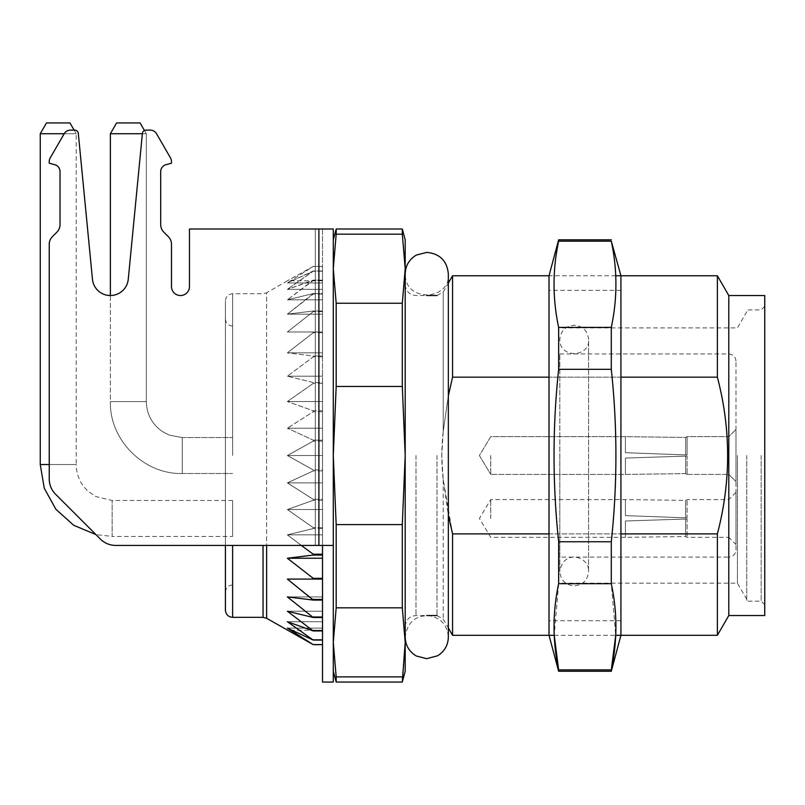 <?xml version="1.0" encoding="UTF-8"?>
<svg xmlns="http://www.w3.org/2000/svg" width="805" height="805" viewBox="0 0 805 805"><rect width="100%" height="100%" fill="white"/><g stroke="black" fill="none" stroke-linecap="round" stroke-linejoin="round"><path stroke-width="0.6" stroke-dasharray="4.03 3.02" d="M620.927 275.753L620.927 635.306M620.927 372.946L620.927 620.715L620.927 372.946M615.734 275.753L549.02 275.753L549.02 635.306M549.02 372.946L549.02 620.715L549.02 372.946M558.65 239.799L558.65 241.168C552.512 269.826 552.512 298.564 558.65 327.383L558.65 369.314C552.502 426.791 552.502 484.278 558.65 541.755L558.65 583.685L554.212 635.306M558.65 327.383L611.297 327.383C617.435 298.564 617.435 269.826 611.297 241.168L611.297 239.799M611.297 241.168L558.65 241.168M558.65 541.755L611.297 541.755C617.445 484.278 617.445 426.791 611.297 369.314L611.297 327.383M611.297 369.314L558.65 369.314M554.222 635.306L615.724 635.306L611.297 583.685L611.297 541.755M611.297 583.685L558.65 583.685M611.297 671.269L611.297 669.901L558.65 669.901L558.65 671.269M452.571 275.753L452.571 377.173L717.376 377.173C731.041 429.407 731.041 481.652 717.376 533.896L452.571 533.896L443.223 479.72L448.345 515.19M717.376 533.896L717.376 635.306M549.02 533.896L620.927 533.896M452.571 635.306L452.571 533.896M620.927 377.173L549.02 377.173M717.376 275.753L717.376 377.173M764.75 615.533L764.75 295.536M402.309 607.825L405.197 642.36L405.197 455.529L402.309 524.598L402.309 607.825L336.178 607.825L336.178 524.598L333.29 455.529L333.29 268.709L336.178 234.175L402.309 234.175L405.197 268.709L405.197 239.799M405.197 671.269L405.197 642.36L402.309 676.894L336.178 676.894L333.29 642.36L333.29 455.529L336.178 386.47L402.309 386.47L405.197 455.529L405.197 626.32L405.197 268.709L402.309 303.244L336.178 303.244L333.29 268.709L333.29 239.799L333.29 642.36L336.178 607.825M402.309 676.894L402.309 682.056M336.178 682.056L336.178 676.894M402.309 229.012L402.309 234.175M336.178 234.175L336.178 229.012M402.309 303.244L402.309 386.47M336.178 386.47L336.178 303.244M402.309 524.598L336.178 524.598M448.345 395.889L443.223 431.349L448.345 395.879M443.223 431.349L441.754 455.529L443.223 479.72C441.371 463.7 441.371 447.58 443.223 431.349L443.223 291.933L443.223 431.349M728.797 615.533L728.797 295.536M559.807 455.529L559.807 571.49C563.55 548.326 589.703 556.728 588.566 571.49L588.566 339.579C590.236 357.048 559.717 359.181 559.807 339.579C560.652 330.845 565.452 326.045 574.186 325.2C582.921 326.045 587.72 330.845 588.566 339.579L588.566 571.49C587.72 580.224 582.921 585.024 574.186 585.869C565.452 585.024 560.652 580.224 559.807 571.49L559.807 455.529M737.43 455.529L737.43 583.172L737.43 455.529M746.768 455.529L746.768 601.154L746.768 455.529M761.158 455.529L761.158 601.154L761.158 455.529M490.738 455.529L490.738 474.407L490.738 455.529M625.425 452.702L685.649 454.916L685.649 437.457L685.649 454.916L687.088 454.966L625.425 452.702L687.088 454.966L687.088 436.662L687.088 454.966L625.425 452.702L625.425 436.662L625.425 452.702L685.649 454.916L685.649 437.457L685.649 454.916L687.088 454.966L625.425 452.702L687.088 454.966L687.088 436.662L687.088 454.966L625.425 452.702L625.425 436.662L625.425 452.702M625.425 458.065L685.649 456.123L685.649 473.612L685.649 456.123L687.088 456.083L625.425 458.065L687.088 456.083L687.088 474.407L687.088 456.083L625.425 458.065L625.425 474.407L625.425 458.065L685.649 456.123L685.649 473.612L685.649 456.123L687.088 456.083L625.425 458.065L687.088 456.083L687.088 474.407L687.088 456.083L625.425 458.065L625.425 474.407L625.425 458.065M490.738 518.46L490.738 499.583L490.738 518.46M625.425 515.623L685.649 517.836L685.649 500.378L685.649 517.836L687.088 517.887L625.425 515.623L687.088 517.887L687.088 499.583L687.088 517.887L625.425 515.623L625.425 499.583L625.425 515.623M625.425 520.986L685.649 519.044L685.649 536.533L685.649 519.044L687.088 519.004L625.425 520.986L687.088 519.004L687.088 537.338L687.088 519.004L625.425 520.986L625.425 537.338L625.425 520.986M687.088 474.407L728.797 474.407L728.797 436.662L728.797 474.407L728.797 436.662L728.797 474.407L735.981 481.601L735.981 429.468L735.981 481.601L735.981 429.468L735.981 481.601L728.797 474.407L687.088 474.407L685.649 473.612L625.425 474.407L490.738 474.407L625.425 474.407L685.649 473.612L687.088 474.407M735.981 492.388L728.797 499.583L687.088 499.583L685.649 500.378L625.425 499.583L490.738 499.583L479.388 518.46L490.738 537.338L625.425 537.338L685.649 536.533L687.088 537.338L728.797 537.338L728.797 499.583L728.797 537.338L735.981 544.522L735.981 492.388L735.981 544.522M735.981 549.916L735.981 361.153L735.981 549.916C735.559 554.283 733.164 556.678 728.797 557.11L728.797 353.959L728.797 557.11L559.807 557.11L559.807 353.959L559.807 557.11M333.29 682.056L333.29 229.012L318.901 229.012L318.901 545.418L115.699 545.418A21.574 21.574 0 0 1 100.444 539.109L55.555 494.21A21.574 21.574 0 0 1 49.236 478.955L49.236 244.287A10.787 10.787 0 0 1 52.395 236.66A10.787 10.787 0 0 0 49.236 244.287A10.787 10.787 0 0 1 52.395 236.66L56.863 232.192A10.787 10.787 0 0 0 60.023 224.565A10.787 10.787 0 0 1 56.863 232.192A10.787 10.787 0 0 0 60.023 224.565L60.023 171.626A7.195 7.195 0 0 0 54.7 164.683A7.195 7.195 0 0 1 60.023 171.626A7.195 7.195 0 0 0 54.7 164.683L49.236 163.214L54.7 164.683L49.236 163.214L49.236 161.553A7.195 7.195 0 0 1 50.202 157.951L64.189 133.731A7.195 7.195 0 0 1 70.417 130.138L74.744 130.138A3.592 3.592 0 0 1 78.316 133.389L92.464 279.295A17.982 17.982 0 0 0 128.257 279.295A17.982 17.982 0 0 1 92.464 279.295L78.316 133.389L92.464 279.295M110.366 133.731L146.319 133.731L110.366 133.731L146.319 133.731L140.09 122.944L116.594 122.944L140.09 122.944L116.594 122.944L110.366 133.731L110.366 401.604C109.369 440.033 143.854 474.507 182.272 473.511L182.272 437.558L182.272 473.511C143.854 474.507 109.369 440.033 110.366 401.604L146.319 401.604L110.366 401.604L146.319 401.604L110.366 401.604L110.366 295.536A17.982 17.982 0 0 0 128.257 279.295L142.405 133.389A3.592 3.592 0 0 1 145.987 130.138A3.592 3.592 0 0 0 142.405 133.389L128.257 279.295L142.405 133.389A3.592 3.592 0 0 1 145.987 130.138L150.314 130.138A7.195 7.195 0 0 1 156.542 133.731L170.519 157.951A7.195 7.195 0 0 1 171.485 161.553A7.195 7.195 0 0 0 170.519 157.951A7.195 7.195 0 0 1 171.485 161.553L171.485 163.214L171.485 161.553M171.485 163.214L166.031 164.683A7.195 7.195 0 0 0 160.698 171.626L160.698 224.565A10.787 10.787 0 0 0 163.858 232.192L168.326 236.66A10.787 10.787 0 0 1 171.485 244.287A10.787 10.787 0 0 0 168.326 236.66L163.858 232.192L168.326 236.66A10.787 10.787 0 0 1 171.485 244.287L171.485 286.54L171.485 244.287M189.467 286.54A8.986 8.986 0 0 1 180.471 295.536A8.986 8.986 0 0 1 171.485 286.54A8.986 8.986 0 0 0 180.471 295.536A8.986 8.986 0 0 0 189.467 286.54L189.467 229.012L189.467 286.54L189.467 229.012L318.901 229.012M100.444 539.109A21.574 21.574 0 0 0 115.699 545.418A21.574 21.574 0 0 1 100.444 539.109L55.555 494.21A21.574 21.574 0 0 1 49.236 478.955A21.574 21.574 0 0 0 55.555 494.21L95.916 534.58L112.157 536.432L112.157 500.479L112.157 536.432L232.615 536.432L232.615 500.479L232.615 536.432M115.699 545.418L315.308 545.418L225.42 545.418L225.42 455.529L225.42 592.168L225.42 300.929L225.42 610.14M315.308 229.012L189.467 229.012L322.503 229.012L322.503 545.418L322.503 229.012L315.308 229.012L315.308 545.418L333.29 545.418L315.308 545.418L315.308 229.012M160.698 224.565L160.698 171.626L160.698 224.565A10.787 10.787 0 0 0 163.858 232.192M156.542 133.731A7.195 7.195 0 0 0 150.314 130.138A7.195 7.195 0 0 1 156.542 133.731L170.519 157.951M78.316 133.389A3.592 3.592 0 0 0 74.744 130.138A3.592 3.592 0 0 1 78.316 133.389M40.25 133.731L76.203 133.731L74.13 130.138L70.417 130.138A7.195 7.195 0 0 0 64.189 133.731L50.202 157.951A7.195 7.195 0 0 0 49.236 161.553A7.195 7.195 0 0 1 50.202 157.951L64.189 133.731A7.195 7.195 0 0 1 70.417 130.138L74.744 130.138M145.987 130.138L150.314 130.138M166.031 164.683A7.195 7.195 0 0 0 160.698 171.626M322.503 599.433L322.503 578.332L322.503 599.433L313.236 599.433L287.375 579.087L313.236 579.087L313.236 578.332L287.375 558.237L313.236 555.058L313.236 554.202L287.375 534.862L313.236 528.573L313.236 527.657L287.375 509.535L313.236 500.297L313.236 499.321L287.375 482.869L313.236 470.915L313.236 469.919L287.375 455.529L313.236 469.919L313.236 470.915L287.375 482.869L313.236 499.321L313.236 500.297L287.375 509.535L313.236 527.657L313.236 528.573L287.375 534.862L301.271 545.418M322.503 578.332L322.503 554.202L322.503 578.332L313.236 578.332M322.503 554.202L322.503 527.657L322.503 554.202L313.236 554.202M322.503 527.657L322.503 499.321L322.503 527.657L313.236 527.657L322.503 527.657M322.503 499.321L322.503 469.919L322.503 499.321L313.236 499.321L322.503 499.321M322.503 469.919L322.503 440.154L322.503 469.919L313.236 469.919L322.503 469.919M322.503 440.154L322.503 410.771L322.503 440.154L313.236 440.154L313.236 441.15L287.375 455.529L313.236 441.15L313.236 440.154L287.375 428.2L313.236 440.154L322.503 440.154M322.503 410.771L322.503 382.496L322.503 410.771L313.236 410.771L313.236 411.747L287.375 428.2L313.236 411.747L313.236 410.771L287.375 401.534L313.236 410.771L322.503 410.771M322.503 382.496L322.503 356.011L322.503 382.496L313.236 382.496L313.236 383.411L287.375 401.534L313.236 383.411L313.236 382.496L287.375 376.207L313.236 382.496L322.503 382.496M322.503 356.011L322.503 331.982L322.503 356.011L313.236 356.011L313.236 356.867L287.375 376.207L313.236 356.867L313.236 356.011L287.375 352.832L313.236 356.011L322.503 356.011M322.503 331.982L322.503 310.992L322.503 331.982L313.236 331.982L313.236 332.737L287.375 352.832L313.236 332.737L313.236 331.982L287.375 331.982L322.503 331.982L287.375 331.982L313.236 311.636L287.375 331.982L322.503 331.982M322.503 310.992L322.503 293.553L322.503 314.171L322.503 310.992L313.236 310.992L313.236 311.636L313.236 310.992L287.375 314.171L313.236 310.992L322.503 310.992M322.503 293.553L322.503 280.12L322.503 299.842L322.503 293.553L313.236 293.553L287.375 314.171L313.236 294.077L313.236 293.553L287.375 299.842L313.236 293.553L322.503 293.553M322.503 280.12L322.503 289.347L322.503 270.993L322.503 289.347L322.503 280.12L313.236 280.12L287.375 299.842L313.236 280.502L287.375 289.347L313.236 280.12L322.503 280.12M322.503 270.993L322.503 282.947L322.503 266.415L322.503 282.947L322.503 270.993L313.236 270.993L287.375 289.347L313.236 271.225L287.375 282.947L313.236 270.993L322.503 270.993M322.503 266.415L322.503 280.794L322.503 266.415L313.236 266.415L287.375 282.947L313.236 266.415L287.375 280.794L313.236 266.415L322.503 266.415M322.503 600.077L322.503 617.505L322.503 596.897L322.503 600.077L313.236 600.077L313.236 599.433M322.503 617.505L322.503 630.949L322.503 611.226L322.503 617.505L313.236 617.505L287.375 596.897L313.236 600.077M322.503 630.949L322.503 621.722L322.503 640.076L322.503 621.722L322.503 630.949L313.236 630.949L287.375 611.226L313.236 617.505M322.503 640.076L322.503 628.121L322.503 644.654L322.503 628.121L322.503 640.076L313.236 640.076L287.375 621.722L313.236 630.949M322.503 644.654L322.503 630.275L322.503 644.654L313.236 644.654L287.375 628.121L313.236 640.076M322.503 682.056L322.503 545.418M318.901 545.418L333.29 545.418M69.975 122.944L46.479 122.944M49.236 464.525L76.203 464.525L76.203 133.731L64.189 133.731M144.447 130.491L146.319 133.731L142.374 133.731M232.615 617.334L232.615 545.418M322.503 630.275L287.375 630.275L313.236 644.654M322.503 579.087L313.236 579.087M322.503 558.237L287.375 558.237M322.503 555.058L313.236 555.058M322.503 534.862L287.375 534.862L322.503 534.862M322.503 528.573L313.236 528.573L322.503 528.573M322.503 509.535L287.375 509.535L322.503 509.535M322.503 500.297L313.236 500.297L322.503 500.297M322.503 482.869L287.375 482.869L322.503 482.869M322.503 470.915L313.236 470.915L322.503 470.915M322.503 455.529L287.375 455.529L322.503 455.529M322.503 441.15L313.236 441.15L322.503 441.15M322.503 428.2L287.375 428.2L322.503 428.2M322.503 411.747L313.236 411.747L322.503 411.747M322.503 401.534L287.375 401.534L322.503 401.534M322.503 383.411L313.236 383.411L322.503 383.411M322.503 376.207L287.375 376.207L322.503 376.207M322.503 356.867L313.236 356.867L322.503 356.867M322.503 352.832L287.375 352.832L322.503 352.832M322.503 332.737L313.236 332.737L322.503 332.737M322.503 311.636L313.236 311.636L322.503 311.636M322.503 314.171L287.375 314.171L322.503 314.171M322.503 294.077L313.236 294.077L322.503 294.077M322.503 299.842L287.375 299.842L322.503 299.842M322.503 280.502L313.236 280.502L322.503 280.502M322.503 289.347L287.375 289.347L322.503 289.347M322.503 271.225L313.236 271.225L322.503 271.225M322.503 282.947L287.375 282.947L322.503 282.947M322.503 266.495L313.236 266.495L322.503 266.495M322.503 280.794L287.375 280.794L266.636 292.768L266.636 545.418M322.503 596.897L287.375 596.897L322.503 596.897M322.503 611.226L287.375 611.226L322.503 611.226M322.503 621.722L287.375 621.722L322.503 621.722M322.503 628.121L287.375 628.121L322.503 628.121M322.503 644.574L313.236 644.574M322.503 639.844L313.236 639.844M322.503 630.567L313.236 630.567M322.503 616.992L313.236 616.992M443.223 479.72L443.223 619.136L443.223 479.72M415.984 455.529L415.984 615.533L415.984 455.529M437.004 455.529L437.004 615.533L437.004 455.529M232.615 500.479L112.157 500.479L95.835 496.564L88.168 491.302C80.379 484.077 76.395 475.151 76.203 464.525L40.25 464.525M232.615 455.529L232.615 293.734L232.615 455.529M263.044 545.418L263.044 617.334M266.636 618.3L266.636 292.768L263.044 293.734L232.615 293.734C228.288 294.117 225.883 296.522 225.42 300.929M620.927 290.353L549.02 290.353M620.927 620.715L549.02 620.715M405.197 637.107L405.197 273.962L405.197 637.107C407.219 622.567 415.189 615.423 429.125 615.664C440.959 617.938 447.369 625.093 448.345 637.107L448.345 273.962C450.84 300.164 405.066 303.364 405.197 273.962M437.004 615.533L443.223 619.136L448.345 627.991M405.197 626.32C405.901 619.709 409.493 616.117 415.984 615.533L426.731 615.533M405.197 284.749C405.901 291.36 409.493 294.952 415.984 295.536L426.7 295.536M437.004 295.536L443.223 291.933L448.345 283.078M746.768 311.716L737.43 327.897L559.807 327.897M746.768 599.353L737.43 583.172L559.807 583.172M764.75 306.323L761.158 309.915L746.768 309.915M764.75 604.746L761.158 601.154L746.768 601.154M479.388 455.529L490.738 474.407L479.388 455.529L490.738 436.662L625.425 436.662L685.649 437.457L687.088 436.662L728.797 436.662L735.981 429.468L728.797 436.662L687.088 436.662L685.649 437.457L625.425 436.662L490.738 436.662L479.388 455.529M559.807 353.959L728.797 353.959C733.124 354.351 735.518 356.746 735.981 361.153M146.319 401.604L146.319 133.731L146.319 401.604C146.661 414.112 151.904 424.024 162.067 431.339L169.302 435.133L182.272 437.558L169.302 435.133L162.067 431.339C151.904 424.024 146.661 414.112 146.319 401.604M182.272 473.511L232.615 473.511L182.272 473.511M182.272 437.558L232.615 437.558L182.272 437.558M232.615 326.095C228.288 325.713 225.883 323.308 225.42 318.901M232.615 584.973C228.288 585.356 225.883 587.761 225.42 592.168"/><path stroke-width="1.21" d="M611.297 671.269L620.927 635.306L620.927 275.753L611.297 241.168C617.445 269.906 617.445 298.645 611.297 327.383L611.297 369.314C617.445 426.791 617.445 484.278 611.297 541.755L611.297 583.685C617.435 612.343 617.435 641.082 611.297 669.901L611.297 671.269L558.65 671.269L558.65 669.901C552.512 641.082 552.512 612.343 558.65 583.685L558.65 541.755C552.502 484.278 552.502 426.791 558.65 369.314L558.65 327.383C552.502 298.645 552.502 269.906 558.65 241.168L558.65 239.799L611.297 239.799M558.65 671.269L549.02 635.306L549.02 275.753L558.65 239.799M558.65 583.685L611.297 583.685M611.297 541.755L558.65 541.755M558.65 369.314L611.297 369.314M611.297 327.383L558.65 327.383M558.65 241.168L611.297 241.168M728.797 615.533L764.75 615.533L764.75 295.536L728.797 295.536L728.797 615.533L717.376 635.306L615.724 635.306L611.297 669.901L558.65 669.901L554.212 635.306M717.376 635.306L717.376 533.896C731.041 481.652 731.041 429.407 717.376 377.173L620.927 377.173M448.345 515.19L452.571 533.896L549.02 533.896M620.927 533.896L717.376 533.896M452.571 533.896L452.571 635.306L554.222 635.306M448.345 283.078L452.571 275.753L452.571 377.173L448.345 395.889M549.02 377.173L452.571 377.173L448.345 395.879M717.376 377.173L717.376 275.753L615.734 275.753M402.309 682.056L405.197 642.36L405.197 671.269L402.309 682.056L336.178 682.056L336.178 676.894L402.309 676.894M402.309 607.825L402.309 524.598L405.197 455.529L405.197 642.36L402.309 607.825L336.178 607.825L333.29 642.36L336.178 676.894M402.309 386.47L402.309 303.244L405.197 268.709L405.197 455.529L402.309 386.47L336.178 386.47L333.29 455.529L336.178 524.598L402.309 524.598M336.178 524.598L336.178 607.825M402.309 234.175L402.309 229.012L405.197 239.799L405.197 268.709L402.309 234.175L336.178 234.175L333.29 268.709L336.178 303.244L402.309 303.244M336.178 303.244L336.178 386.47M333.29 239.799L336.178 229.012L336.178 234.175M189.467 286.54A8.986 8.986 0 0 1 180.471 295.536A8.986 8.986 0 0 1 171.485 286.54L171.485 244.287L171.485 286.54A8.986 8.986 0 0 0 180.471 295.536A8.986 8.986 0 0 0 189.467 286.54L189.467 229.012L333.29 229.012L333.29 682.056L322.503 682.056L322.503 545.418M171.485 161.553L171.485 163.214L171.485 161.553A7.195 7.195 0 0 0 170.519 157.951L156.542 133.731A7.195 7.195 0 0 0 150.314 130.138L145.987 130.138A3.592 3.592 0 0 0 142.405 133.389L128.257 279.295A17.982 17.982 0 0 1 92.464 279.295L78.316 133.389A3.592 3.592 0 0 0 74.744 130.138L70.417 130.138A7.195 7.195 0 0 0 64.189 133.731L50.202 157.951A7.195 7.195 0 0 0 49.236 161.553L49.236 163.214L54.7 164.683A7.195 7.195 0 0 1 60.023 171.626L60.023 224.565A10.787 10.787 0 0 1 56.863 232.192L52.395 236.66A10.787 10.787 0 0 0 49.236 244.287L49.236 478.955A21.574 21.574 0 0 0 55.555 494.21L100.444 539.109A21.574 21.574 0 0 0 115.699 545.418L318.901 545.418L318.901 229.012M171.485 244.287A10.787 10.787 0 0 0 168.326 236.66L163.858 232.192A10.787 10.787 0 0 1 160.698 224.565L160.698 171.626A7.195 7.195 0 0 1 166.031 164.683L171.485 163.214M49.236 464.525L40.25 464.525L44.265 488.222L55.867 509.263L73.748 525.313L95.916 534.58L100.444 539.109M232.615 545.418L232.615 617.334C228.288 616.942 225.883 614.547 225.42 610.14L225.42 545.418L115.699 545.418M163.858 232.192A10.787 10.787 0 0 1 160.698 224.565M160.698 171.626A7.195 7.195 0 0 1 166.031 164.683M170.519 157.951L156.542 133.731M150.314 130.138L145.987 130.138M92.464 279.295A17.982 17.982 0 0 0 110.366 295.536L110.366 133.731L116.594 122.944L140.09 122.944L144.447 130.491M74.744 130.138L74.13 130.138L69.975 122.944L46.479 122.944L40.25 133.731L64.189 133.731M333.29 545.418L318.901 545.418M142.374 133.731L110.366 133.731M301.271 545.418L313.236 554.202L313.236 555.058L287.375 558.237L313.236 578.332L313.236 579.087L287.375 579.087L313.236 600.077L287.375 596.897L313.236 617.505L287.375 611.226L313.236 630.949L287.375 621.722L313.236 640.076L287.375 628.121L313.236 644.654L266.636 618.3L266.636 545.418M322.503 554.202L313.236 554.202M322.503 555.058L313.236 555.058M322.503 558.237L287.375 558.237M322.503 578.332L313.236 578.332M322.503 579.087L313.236 579.087M322.503 599.433L313.236 599.433M322.503 600.077L313.236 600.077M322.503 616.992L313.236 616.992M322.503 617.505L313.236 617.505M322.503 630.567L313.236 630.567M322.503 630.949L313.236 630.949M322.503 639.844L313.236 639.844M322.503 640.076L313.236 640.076M322.503 644.574L313.236 644.574M322.503 644.654L313.236 644.654M232.615 617.334L263.044 617.334L263.044 545.418M405.197 637.107C405.489 645.439 409.212 651.748 416.376 656.015L426.771 658.681L437.578 655.783C444.491 651.466 448.073 645.248 448.345 637.107L448.345 273.962C447.067 260.86 439.872 253.666 426.771 252.388L416.376 255.054C409.212 259.321 405.489 265.63 405.197 273.962M448.345 627.991L452.571 635.306M452.571 275.753L549.02 275.753M333.29 671.269L336.178 682.056M336.178 229.012L402.309 229.012M426.731 615.533L437.004 615.533M426.7 295.536L437.004 295.536M728.797 295.536L717.376 275.753M40.25 464.525L40.25 133.731M263.044 617.334L266.636 618.3"/></g></svg>
